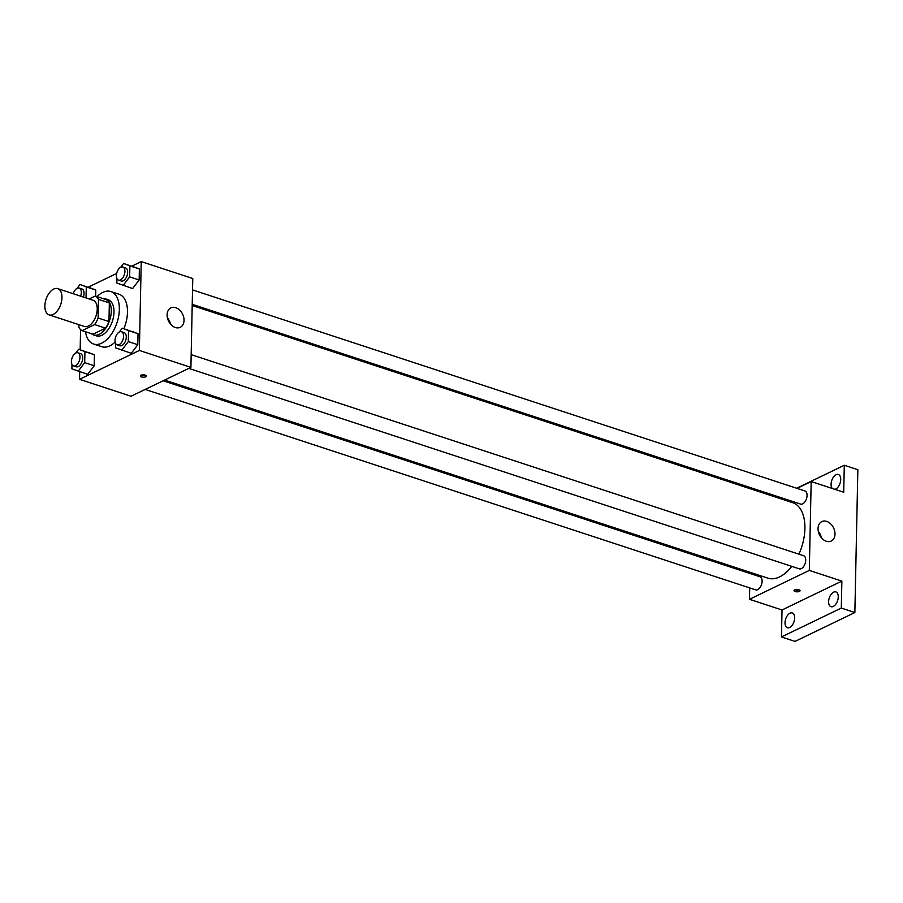 <?xml version="1.0" encoding="UTF-8"?>
<svg xmlns="http://www.w3.org/2000/svg" width="903" height="903" viewBox="0 0 903 903"><rect width="100%" height="100%" fill="white"/><g stroke="black" fill="none" stroke-linecap="round" stroke-linejoin="round"><path stroke-width="1.35" d="M53.153 314.458A13.816 7.777 108.2 0 1 49.112 314.887A13.816 7.777 108.2 0 1 46.03 299.333A13.816 7.777 108.2 0 1 57.736 288.633A13.816 7.777 108.2 0 1 61.641 300.88A13.816 7.777 108.2 0 1 53.153 314.458M57.736 288.633L92.986 300.214A13.816 7.777 108.2 0 1 96.903 312.461A13.816 7.777 108.2 0 1 88.415 326.028A13.816 7.777 108.2 0 1 84.374 326.468L49.112 314.887M95.255 296.026L106.102 299.593A18.557 10.441 108.2 0 1 109.342 302.945L108.958 321.57L98.1 318.003L98.495 299.39A18.557 10.441 108.2 0 0 95.255 296.026L89.183 298.961M78.922 324.674L78.866 327.292A18.557 10.441 108.2 0 0 82.117 330.645L94.657 324.595A18.557 10.441 108.2 0 0 98.1 318.003M82.117 330.645L92.964 334.212L105.504 328.15L94.657 324.595M108.958 321.57A18.557 10.441 108.2 0 1 105.504 328.15M91.44 333.704A18.997 10.689 -71.8 0 0 93.607 334.945A18.997 10.689 -71.8 0 0 109.692 320.238A18.997 10.689 -71.8 0 0 105.459 298.848A18.997 10.689 -71.8 0 0 102.976 298.566M105.459 298.848L108.168 299.74A18.997 10.689 108.2 0 1 113.541 316.581A18.997 10.689 108.2 0 1 101.881 335.25A18.997 10.689 108.2 0 1 96.316 335.837L93.607 334.945M109.342 302.945L98.495 299.39M97.039 296.613A27.632 15.554 108.2 0 1 110.866 291.545A27.632 15.554 108.2 0 1 118.688 316.039A27.632 15.554 108.2 0 1 101.712 343.174A27.632 15.554 108.2 0 1 93.619 344.043A27.632 15.554 108.2 0 1 85.492 331.762M115.155 342.056A27.632 15.554 108.2 0 1 109.85 345.849A27.632 15.554 108.2 0 1 101.757 346.718L93.619 344.043M110.866 291.545L119.004 294.209A27.632 15.554 108.2 0 1 123.88 328.737M86.033 297.934L86.293 286.906L95.786 290.021L95.662 296.161L95.786 290.021L79.995 284.501L77.116 288.294M116.927 278.621L116.837 283.045L132.628 288.565L139.152 279.975L139.378 268.981L123.598 263.462L120.72 267.254M79.69 371.731L79.532 379.328L139.367 350.454L141.229 261.588L131.782 266.148M116.656 273.451L88.189 287.188M80.57 329.572L80.153 349.743M71.98 364.406L71.879 368.83L87.67 374.35L94.194 365.76L94.431 354.766L78.64 349.247L75.762 353.039M115.573 343.366L115.482 347.79L131.274 353.31L137.798 344.709L138.024 333.715L122.232 328.195L119.354 331.988M141.229 261.588L192.768 278.508L190.905 367.374L131.059 396.248L79.532 379.328M190.905 367.374L139.367 350.454M175.351 327.518A10.791 7.845 -115.8 0 1 167.416 317.924A10.791 7.845 -115.8 0 1 170.87 307.878A10.791 7.845 -115.8 0 1 182.62 314.188A10.791 7.845 -115.8 0 1 180.25 327.315A10.791 7.845 -115.8 0 1 175.351 327.518M145.722 376.799A3.025 1.196 1.2 0 1 142.347 377.127A3.025 1.196 1.2 0 1 140.337 375.964A3.025 1.196 1.2 0 1 143.374 374.835A3.025 1.196 1.2 0 1 146.376 376.088A3.025 1.196 1.2 0 1 145.722 376.799M145.609 375.276A3.025 1.196 1.2 0 1 141.128 375.174M167.348 317.653A10.791 7.845 -115.8 0 1 170.419 323.985M791.75 566.362A39.721 22.349 108.2 0 1 779.56 576.915A39.721 22.349 108.2 0 1 767.934 578.157L164.594 380.073M192.204 305.519L792.71 502.689A39.721 22.349 108.2 0 1 798.941 554.182M188.795 368.39L799.29 568.834A6.908 3.883 -71.8 0 0 805.137 563.483A6.908 3.883 -71.8 0 0 803.602 555.706L191.165 354.631M163.127 380.784L759.999 576.757A6.908 3.883 108.2 0 1 761.963 582.875A6.908 3.883 108.2 0 1 757.719 589.659A6.908 3.883 108.2 0 1 755.698 589.873L145.191 389.43M192.531 289.897L804.957 490.972A6.908 3.883 108.2 0 1 806.91 497.09A6.908 3.883 108.2 0 1 802.665 503.874A6.908 3.883 108.2 0 1 800.645 504.1L192.226 304.334M750.043 572.288L750.021 573.473M749.716 587.909L749.479 599.299L809.314 570.414L811.176 481.547L797.044 488.376M779.12 497.022L777.641 497.734M841.303 608.069L854.859 612.527L795.024 641.412L781.456 636.954L841.303 608.069L841.867 581.103L809.314 570.414M749.479 599.299L782.021 609.976L781.456 636.954M854.859 612.527L857.85 469.718L844.294 465.259L796.672 488.252M811.176 481.547L843.718 492.237L844.294 465.259M826.313 541.247A10.791 7.845 -115.8 0 1 818.378 531.653A10.791 7.845 -115.8 0 1 821.832 521.607A10.791 7.845 -115.8 0 1 833.582 527.916A10.791 7.845 -115.8 0 1 831.211 541.044A10.791 7.845 -115.8 0 1 826.313 541.247M782.021 609.976L841.867 581.103M799.403 591.42A3.025 1.196 1.2 0 1 796.028 591.747A3.025 1.196 1.2 0 1 794.008 590.573A3.025 1.196 1.2 0 1 797.044 589.456A3.025 1.196 1.2 0 1 800.047 590.709A3.025 1.196 1.2 0 1 799.403 591.42M799.279 589.885A3.025 1.196 1.2 0 1 794.798 589.794M818.31 531.382A10.791 7.845 -115.8 0 1 821.369 537.714M832.318 488.489A7.777 4.38 108.2 0 1 832.171 479.38A7.777 4.38 108.2 0 1 838.323 474.493A7.777 4.38 108.2 0 1 840.716 479.561A7.777 4.38 108.2 0 1 834.869 489.336M794.663 618.024A7.777 4.38 108.2 0 1 787.416 627.732A7.777 4.38 108.2 0 1 785.689 618.973A7.777 4.38 108.2 0 1 792.27 612.956A7.777 4.38 108.2 0 1 794.663 618.024M838.255 596.973A7.777 4.38 108.2 0 1 831.02 606.692A7.777 4.38 108.2 0 1 829.281 597.933A7.777 4.38 108.2 0 1 835.873 591.905A7.777 4.38 108.2 0 1 838.255 596.973M121.781 350.183L128.305 341.594L128.531 330.6L122.232 328.195M121.453 331.74L124.162 332.631A6.908 3.883 108.2 0 1 126.115 338.76A6.908 3.883 108.2 0 1 121.871 345.544A6.908 3.883 108.2 0 1 119.851 345.759L117.142 344.867A6.908 3.883 108.2 0 1 115.607 337.09A6.908 3.883 108.2 0 1 121.453 331.74A6.908 3.883 108.2 0 1 123.406 337.869A6.908 3.883 108.2 0 1 119.162 344.653A6.908 3.883 108.2 0 1 117.142 344.867M131.274 353.31L137.798 344.709L128.305 341.594M137.798 344.709L138.024 333.715L128.531 330.6M138.024 333.715L131.725 331.322M123.135 285.45L129.66 276.86L129.885 265.866L123.598 263.462M122.808 267.006L125.517 267.886A6.908 3.883 108.2 0 1 127.47 274.015A6.908 3.883 108.2 0 1 123.226 280.799A6.908 3.883 108.2 0 1 121.205 281.014L118.496 280.122A6.908 3.883 108.2 0 1 116.961 272.356A6.908 3.883 108.2 0 1 122.808 267.006A6.908 3.883 108.2 0 1 124.761 273.124A6.908 3.883 108.2 0 1 120.517 279.907A6.908 3.883 108.2 0 1 118.496 280.122M132.628 288.565L139.152 279.975L129.66 276.86M139.152 279.975L139.378 268.981L129.885 265.866M139.378 268.981L133.091 266.577M78.177 371.235L84.701 362.634L84.938 351.651L78.64 349.247M77.85 352.78L80.57 353.671A6.908 3.883 108.2 0 1 82.523 359.8A6.908 3.883 108.2 0 1 78.279 366.584A6.908 3.883 108.2 0 1 76.258 366.799L73.538 365.907A6.908 3.883 108.2 0 1 72.003 358.13A6.908 3.883 108.2 0 1 77.85 352.78A6.908 3.883 108.2 0 1 79.803 358.909A6.908 3.883 108.2 0 1 75.57 365.692A6.908 3.883 108.2 0 1 73.538 365.907M87.67 374.35L94.194 365.76L84.701 362.634M94.194 365.76L94.431 354.766L84.938 351.651M94.431 354.766L88.133 352.362M86.293 286.906L79.995 284.501M73.256 293.735A6.908 3.883 108.2 0 1 79.204 288.046L81.925 288.937A6.908 3.883 108.2 0 1 83.347 297.042M89.228 298.938L86.067 297.9M95.786 290.021L89.487 287.617M79.204 288.046A6.908 3.883 108.2 0 1 80.627 296.15"/></g></svg>
